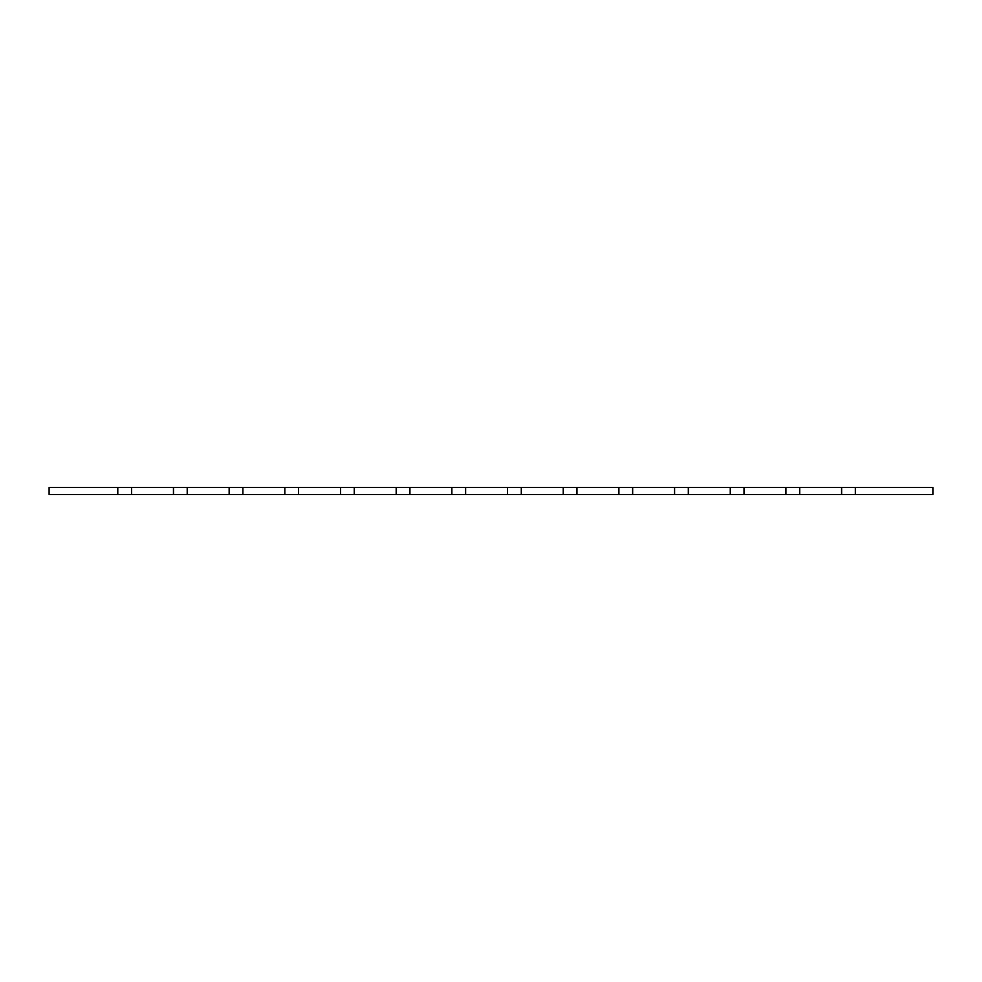 <?xml version="1.0" encoding="UTF-8"?>
<svg xmlns="http://www.w3.org/2000/svg" width="982" height="982" viewBox="0 0 982 982"><rect width="100%" height="100%" fill="white"/><g stroke="black" fill="none" stroke-linecap="round" stroke-linejoin="round"><path stroke-width="1.47" d="M49.1 487.465L49.1 494.535L49.1 487.465L117.791 487.465L117.791 494.535L49.1 494.535L131.539 494.535L131.539 487.465L173.47 487.465L173.47 494.535L131.539 494.535L187.218 494.535L187.218 487.465L229.15 487.465L229.15 494.535L187.218 494.535L242.898 494.535L242.898 487.465L284.829 487.465L284.829 494.535L242.898 494.535L298.577 494.535L298.577 487.465L340.508 487.465L340.508 494.535L298.577 494.535L354.257 494.535L354.257 487.465L396.188 487.465L396.188 494.535L354.257 494.535L409.936 494.535L409.936 487.465L451.867 487.465L451.867 494.535L409.936 494.535L465.615 494.535L465.615 487.465L507.547 487.465L507.547 494.535L465.615 494.535L521.295 494.535L521.295 487.465L563.226 487.465L563.226 494.535L521.295 494.535L576.974 494.535L576.974 487.465L618.905 487.465L618.905 494.535L576.974 494.535L632.654 494.535L632.654 487.465L674.585 487.465L674.585 494.535L632.654 494.535L688.333 494.535L688.333 487.465L730.264 487.465L730.264 494.535L688.333 494.535L744.012 494.535L744.012 487.465L785.944 487.465L785.944 494.535L744.012 494.535L799.692 494.535L799.692 487.465L841.623 487.465L841.623 494.535L799.692 494.535L855.371 494.535L855.371 487.465L932.9 487.465L932.9 494.535L855.371 494.535L932.9 494.535L932.9 487.465L49.1 487.465M855.371 494.535L855.371 487.465L841.623 487.465L841.623 494.535L855.371 494.535M799.692 494.535L799.692 487.465L785.944 487.465L785.944 494.535L799.692 494.535M744.012 494.535L744.012 487.465L730.264 487.465L730.264 494.535L744.012 494.535M688.333 494.535L688.333 487.465L674.585 487.465L674.585 494.535L688.333 494.535M632.654 494.535L632.654 487.465L618.905 487.465L618.905 494.535L632.654 494.535M576.974 494.535L576.974 487.465L563.226 487.465L563.226 494.535L576.974 494.535M521.295 494.535L521.295 487.465L507.547 487.465L507.547 494.535L521.295 494.535M465.615 494.535L465.615 487.465L451.867 487.465L451.867 494.535L465.615 494.535M409.936 494.535L409.936 487.465L396.188 487.465L396.188 494.535L409.936 494.535M354.257 494.535L354.257 487.465L340.508 487.465L340.508 494.535L354.257 494.535M298.577 494.535L298.577 487.465L284.829 487.465L284.829 494.535L298.577 494.535M242.898 494.535L242.898 487.465L229.15 487.465L229.15 494.535L242.898 494.535M187.218 494.535L187.218 487.465L173.47 487.465L173.47 494.535L187.218 494.535M131.539 494.535L131.539 487.465L117.791 487.465L117.791 494.535L131.539 494.535"/></g></svg>
